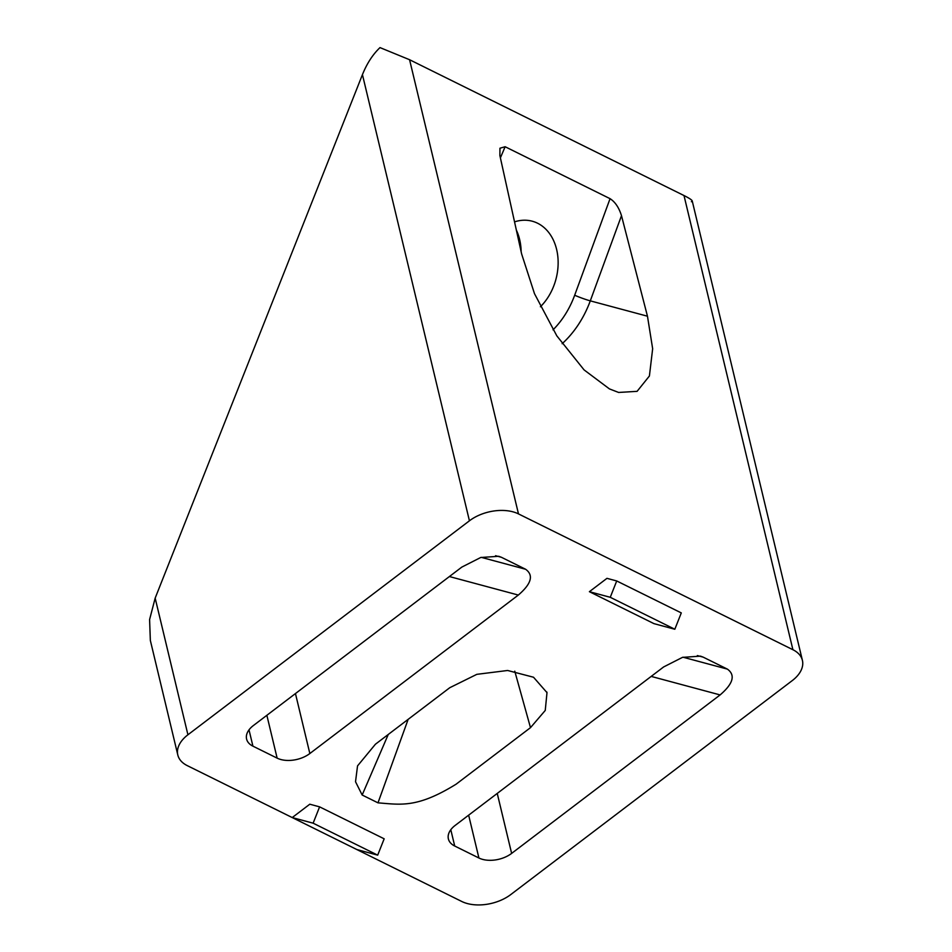 <?xml version="1.0" encoding="UTF-8"?>
<svg xmlns="http://www.w3.org/2000/svg" width="952" height="952" viewBox="0 0 952 952"><rect width="100%" height="100%" fill="white"/><g stroke="black" fill="none" stroke-linecap="round" stroke-linejoin="round"><path stroke-width="1.43" d="M540.415 306.758A50.016 37.961 105 0 0 537.594 223.232A50.016 37.961 105 0 0 532.239 221.209A50.016 37.961 105 0 0 514.544 221.875M792.909 649.716L518.483 513.902A35.307 21.384 166.5 0 0 469.431 520.803L187.925 734.777A35.307 21.384 166.5 0 0 177.81 754.995A35.307 21.384 166.5 0 0 187.306 765.646L292.228 817.566L309.793 804.214L319.598 806.856L313.125 823.183L292.228 817.566L461.732 901.461A35.307 21.384 166.5 0 0 510.784 894.559L792.278 680.585A35.307 21.384 166.5 0 0 802.405 660.367A35.307 21.384 166.5 0 0 792.909 649.716L684 195.541L409.574 59.726L518.483 513.902M505.131 146.739L499.955 148.214L499.871 155.485L521.625 253.934L534.5 293.692L556.837 335.877L584.076 369.9L609.435 388.904L618.61 392.45L637.09 391.343L649.407 375.992L652.656 348.729L647.467 316.207L621.489 215.676L590.288 300.856A11.769 0.892 20.1 0 1 574.675 295.239L610.053 198.67L505.131 146.739L500.395 157.853M610.053 198.67C615.135 201.907 618.955 207.572 621.489 215.676M521.149 251.816A50.016 37.961 105 0 0 516.341 230.063M177.81 754.995L150.345 640.446L149.595 619.562L155.164 598.13L362.438 74.625C366.96 63.415 372.815 54.407 380.003 47.6L409.574 59.726M616.717 580.958L681.287 612.909L674.825 629.248L653.964 623.643L589.395 591.692L606.959 578.34L616.717 580.958L610.256 597.297L589.395 591.692M449.784 687.701L476.833 674.337L507.63 670.482L533.513 677.229L546.995 692.628L545.246 710.442L530.49 727.649L456.127 784.174C417.238 808.212 401.03 804.642 377.992 802.845L362.165 795.015L355.524 781.735L357.535 765.896L375.421 744.226L449.784 687.701M481.248 557.348L525.611 569.26L501.395 557.277L495.552 555.706M525.611 569.26C533.858 575.21 531.43 583.814 518.328 595.059L309.84 753.532A23.538 14.256 -13.5 0 1 277.139 758.137L252.923 746.154A23.538 14.256 -13.5 0 1 246.592 739.049A23.538 14.256 -13.5 0 1 253.339 725.579L461.827 567.095L480.712 557.503L498.705 556.289L501.395 557.277M683.036 657.213L727.399 669.125L703.183 657.142L697.34 655.571M727.399 669.125C735.634 675.075 733.218 683.679 720.117 694.924L511.629 853.397A23.538 14.256 -13.5 0 1 478.915 858.002L454.711 846.019A23.538 14.256 -13.5 0 1 448.38 838.914A23.538 14.256 -13.5 0 1 455.127 825.443L663.615 666.959L682.489 657.368L700.493 656.142L703.183 657.142M684 195.541C691.2 199.146 693.663 201.205 691.378 201.705M408.146 719.367L377.992 802.845M388.249 734.48L362.165 795.015M514.77 671.184L530.49 727.649M319.598 806.856L384.168 838.807L377.694 855.146L313.125 823.183M377.694 855.146L356.798 849.529M674.825 629.248L610.256 597.297M647.467 316.207L590.288 300.856A91.797 69.674 -75 0 1 562.144 343.708M553.029 329.856A80.028 60.738 105 0 0 574.675 295.239M155.164 598.13L187.925 734.777M469.431 520.803L362.438 74.625M478.915 858.002L468.646 815.162M450.796 829.716L454.711 846.019M720.117 694.924L651.192 676.408M497.242 793.421L511.629 853.397M277.139 758.137L266.858 715.297M249.007 729.851L252.923 746.154M295.453 693.556L309.84 753.532M518.328 595.059L449.403 576.543M546.793 691.997L546.995 692.628M802.405 660.367L692.235 200.967"/></g></svg>

